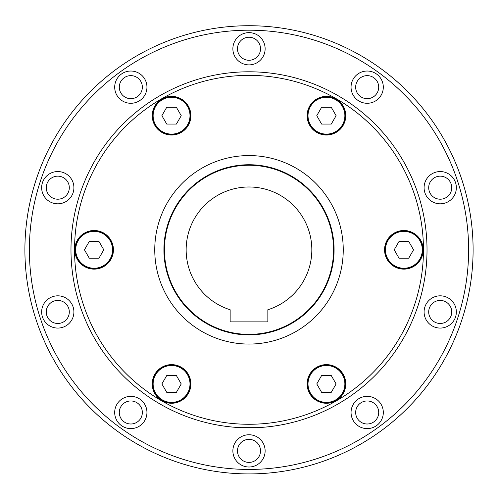 <?xml version="1.0" encoding="UTF-8"?>
<svg xmlns="http://www.w3.org/2000/svg" width="498" height="498" viewBox="0 0 498 498"><rect width="100%" height="100%" fill="white"/><g stroke="black" fill="none" stroke-linecap="round" stroke-linejoin="round"><path stroke-width="0.75" d="M24.9 249.815A224.1 224.1 0 0 0 249 473.915A224.1 224.1 0 0 0 473.1 249.815A224.1 224.1 0 0 0 249 25.715A224.1 224.1 0 0 0 24.9 249.815A224.1 224.1 0 0 0 249 473.915A224.1 224.1 0 0 0 473.1 249.815A224.1 224.1 0 0 0 249 25.715A224.1 224.1 0 0 0 24.9 249.815M241.144 427.67L256.856 427.67M70.977 249.815A178.023 178.023 0 0 0 249 427.838A178.023 178.023 0 0 0 427.023 249.815A178.023 178.023 0 0 0 249 71.793A178.023 178.023 0 0 0 70.977 249.815A178.023 178.023 0 0 0 249 427.838A178.023 178.023 0 0 0 427.023 249.815M154.754 249.815A94.247 94.247 0 0 0 249 344.062A94.247 94.247 0 0 0 343.247 249.815A94.247 94.247 0 0 0 249 155.569A94.247 94.247 0 0 0 154.754 249.815M311.829 249.815A62.829 62.829 0 0 1 267.849 309.756L267.849 321.864L230.151 321.864L230.151 309.756A62.829 62.829 0 0 1 249 186.987A62.829 62.829 0 0 1 311.829 249.815M334.083 249.815A85.083 85.083 0 0 1 249 334.899A85.083 85.083 0 0 1 163.917 249.815A85.083 85.083 0 0 1 249 164.732A85.083 85.083 0 0 1 334.083 249.815M164.44 249.815A84.56 84.56 0 0 0 249 334.376A84.56 84.56 0 0 0 333.56 249.815A84.56 84.56 0 0 0 249 165.255A84.56 84.56 0 0 0 164.44 249.815M316.778 367.213A19.322 19.322 0 0 1 343.172 374.284A19.322 19.322 0 0 1 336.1 400.678A19.322 19.322 0 0 1 309.706 393.607A19.322 19.322 0 0 1 316.778 367.213M342.767 374.521A18.849 18.849 0 0 0 317.014 367.624A18.849 18.849 0 0 0 310.117 393.37A18.849 18.849 0 0 0 335.864 400.274A18.849 18.849 0 0 0 342.767 374.521M384.562 249.815A19.322 19.322 0 0 1 403.878 230.499A19.322 19.322 0 0 1 423.2 249.815A19.322 19.322 0 0 1 403.878 269.138A19.322 19.322 0 0 1 384.562 249.815M403.878 230.966A18.849 18.849 0 0 0 385.029 249.815A18.849 18.849 0 0 0 403.878 268.665A18.849 18.849 0 0 0 422.727 249.815A18.849 18.849 0 0 0 403.878 230.966M316.778 132.418A19.322 19.322 0 0 1 309.706 106.024A19.322 19.322 0 0 1 336.1 98.953A19.322 19.322 0 0 1 343.172 125.347A19.322 19.322 0 0 1 316.778 132.418M310.117 106.261A18.849 18.849 0 0 0 317.014 132.014A18.849 18.849 0 0 0 342.767 125.11A18.849 18.849 0 0 0 335.864 99.363A18.849 18.849 0 0 0 310.117 106.261M181.222 132.418A19.322 19.322 0 0 1 154.828 125.347A19.322 19.322 0 0 1 161.9 98.953A19.322 19.322 0 0 1 188.294 106.024A19.322 19.322 0 0 1 181.222 132.418M155.233 125.11A18.849 18.849 0 0 0 180.986 132.014A18.849 18.849 0 0 0 187.883 106.261A18.849 18.849 0 0 0 162.136 99.363A18.849 18.849 0 0 0 155.233 125.11M113.438 249.815A19.322 19.322 0 0 1 94.122 269.138A19.322 19.322 0 0 1 74.8 249.815A19.322 19.322 0 0 1 94.122 230.499A19.322 19.322 0 0 1 113.438 249.815M94.122 268.665A18.849 18.849 0 0 0 112.971 249.815A18.849 18.849 0 0 0 94.122 230.966A18.849 18.849 0 0 0 75.273 249.815A18.849 18.849 0 0 0 94.122 268.665M181.222 367.213A19.322 19.322 0 0 1 188.294 393.607A19.322 19.322 0 0 1 161.9 400.678A19.322 19.322 0 0 1 154.828 374.284A19.322 19.322 0 0 1 181.222 367.213M187.883 393.37A18.849 18.849 0 0 0 180.986 367.624A18.849 18.849 0 0 0 155.233 374.521A18.849 18.849 0 0 0 162.136 400.274A18.849 18.849 0 0 0 187.883 393.37M260.516 450.877A11.516 11.516 0 0 1 249 462.399A11.516 11.516 0 0 1 237.484 450.877A11.516 11.516 0 0 1 249 439.361A11.516 11.516 0 0 1 260.516 450.877M265.129 450.877A16.129 16.129 0 0 1 249 467.006A16.129 16.129 0 0 1 232.871 450.877A16.129 16.129 0 0 1 249 434.754A16.129 16.129 0 0 1 265.129 450.877M376.5 405.708A11.516 11.516 0 0 1 373.954 421.8A11.516 11.516 0 0 1 357.863 419.248A11.516 11.516 0 0 1 360.409 403.162A11.516 11.516 0 0 1 376.5 405.708M380.229 403A16.129 16.129 0 0 1 376.662 425.529A16.129 16.129 0 0 1 354.134 421.955A16.129 16.129 0 0 1 357.701 399.433A16.129 16.129 0 0 1 380.229 403M443.78 300.991A11.516 11.516 0 0 1 451.176 315.508A11.516 11.516 0 0 1 436.659 322.903A11.516 11.516 0 0 1 429.264 308.387A11.516 11.516 0 0 1 443.78 300.991M445.206 296.609A16.129 16.129 0 0 1 455.558 316.933A16.129 16.129 0 0 1 435.24 327.286A16.129 16.129 0 0 1 424.881 306.967A16.129 16.129 0 0 1 445.206 296.609M436.659 176.728A11.516 11.516 0 0 1 451.176 184.123A11.516 11.516 0 0 1 443.78 198.64A11.516 11.516 0 0 1 429.264 191.244A11.516 11.516 0 0 1 436.659 176.728M435.24 172.345A16.129 16.129 0 0 1 455.558 182.704A16.129 16.129 0 0 1 445.206 203.022A16.129 16.129 0 0 1 424.881 192.67A16.129 16.129 0 0 1 435.24 172.345M357.863 80.383A11.516 11.516 0 0 1 373.954 77.837A11.516 11.516 0 0 1 376.5 93.923A11.516 11.516 0 0 1 360.409 96.475A11.516 11.516 0 0 1 357.863 80.383M354.134 77.676A16.129 16.129 0 0 1 376.662 74.109A16.129 16.129 0 0 1 380.229 96.631A16.129 16.129 0 0 1 357.701 100.204A16.129 16.129 0 0 1 354.134 77.676M237.484 48.754A11.516 11.516 0 0 1 249 37.238A11.516 11.516 0 0 1 260.516 48.754A11.516 11.516 0 0 1 249 60.277A11.516 11.516 0 0 1 237.484 48.754M232.871 48.754A16.129 16.129 0 0 1 249 32.631A16.129 16.129 0 0 1 265.129 48.754A16.129 16.129 0 0 1 249 64.883A16.129 16.129 0 0 1 232.871 48.754M121.5 93.923A11.516 11.516 0 0 1 124.046 77.837A11.516 11.516 0 0 1 140.137 80.383A11.516 11.516 0 0 1 137.591 96.475A11.516 11.516 0 0 1 121.5 93.923M117.771 96.631A16.129 16.129 0 0 1 121.338 74.109A16.129 16.129 0 0 1 143.866 77.676A16.129 16.129 0 0 1 140.299 100.204A16.129 16.129 0 0 1 117.771 96.631M54.22 198.64A11.516 11.516 0 0 1 46.824 184.123A11.516 11.516 0 0 1 61.341 176.728A11.516 11.516 0 0 1 68.736 191.244A11.516 11.516 0 0 1 54.22 198.64M52.794 203.022A16.129 16.129 0 0 1 42.442 182.704A16.129 16.129 0 0 1 62.76 172.345A16.129 16.129 0 0 1 73.119 192.67A16.129 16.129 0 0 1 52.794 203.022M61.341 322.903A11.516 11.516 0 0 1 46.824 315.508A11.516 11.516 0 0 1 54.22 300.991A11.516 11.516 0 0 1 68.736 308.387A11.516 11.516 0 0 1 61.341 322.903M62.76 327.286A16.129 16.129 0 0 1 42.442 316.933A16.129 16.129 0 0 1 52.794 296.609A16.129 16.129 0 0 1 73.119 306.967A16.129 16.129 0 0 1 62.76 327.286M140.137 419.248A11.516 11.516 0 0 1 124.046 421.8A11.516 11.516 0 0 1 121.5 405.708A11.516 11.516 0 0 1 137.591 403.162A11.516 11.516 0 0 1 140.137 419.248M143.866 421.955A16.129 16.129 0 0 1 121.338 425.529A16.129 16.129 0 0 1 117.771 403A16.129 16.129 0 0 1 140.299 399.433A16.129 16.129 0 0 1 143.866 421.955M161.887 383.946L166.724 392.324L176.398 392.324L181.235 383.946L176.398 375.567L166.724 375.567L161.887 383.946M89.285 241.437L84.448 249.815L89.285 258.194L98.959 258.194L103.796 249.815L98.959 241.437L89.285 241.437M176.398 107.307L166.724 107.307L161.887 115.685L166.724 124.064L176.398 124.064L181.235 115.685L176.398 107.307M336.113 115.685L331.276 107.307L321.602 107.307L316.765 115.685L321.602 124.064L331.276 124.064L336.113 115.685M408.715 258.194L413.552 249.815L408.715 241.437L399.041 241.437L394.204 249.815L399.041 258.194L408.715 258.194M321.602 392.324L331.276 392.324L336.113 383.946L331.276 375.567L321.602 375.567L316.765 383.946L321.602 392.324M29.382 249.815A219.618 219.618 0 0 0 249 469.433A219.618 219.618 0 0 0 468.618 249.815A219.618 219.618 0 0 0 249 30.197A219.618 219.618 0 0 0 29.382 249.815M74.538 249.815A174.462 174.462 0 0 0 249 424.277A174.462 174.462 0 0 0 423.462 249.815A174.462 174.462 0 0 0 249 75.354A174.462 174.462 0 0 0 74.538 249.815M317.014 367.624A18.849 18.849 0 0 0 310.117 393.37A18.849 18.849 0 0 0 335.864 400.274M342.4 374.733A18.432 18.432 0 0 0 317.226 367.985A18.432 18.432 0 0 0 310.478 393.165A18.432 18.432 0 0 0 335.658 399.906A18.432 18.432 0 0 0 342.4 374.733M385.029 249.815A18.849 18.849 0 0 0 403.878 268.665A18.849 18.849 0 0 0 422.727 249.815M403.878 231.383A18.432 18.432 0 0 0 385.452 249.815A18.432 18.432 0 0 0 403.878 268.248A18.432 18.432 0 0 0 422.31 249.815A18.432 18.432 0 0 0 403.878 231.383M317.014 132.014A18.849 18.849 0 0 0 342.767 125.11A18.849 18.849 0 0 0 335.864 99.363M310.478 106.472A18.432 18.432 0 0 0 317.226 131.646A18.432 18.432 0 0 0 342.4 124.905A18.432 18.432 0 0 0 335.658 99.725A18.432 18.432 0 0 0 310.478 106.472M180.986 132.014A18.849 18.849 0 0 0 187.883 106.261A18.849 18.849 0 0 0 162.136 99.363M155.6 124.905A18.432 18.432 0 0 0 180.774 131.646A18.432 18.432 0 0 0 187.522 106.472A18.432 18.432 0 0 0 162.342 99.725A18.432 18.432 0 0 0 155.6 124.905M112.971 249.815A18.849 18.849 0 0 0 94.122 230.966A18.849 18.849 0 0 0 75.273 249.815M94.122 268.248A18.432 18.432 0 0 0 112.548 249.815A18.432 18.432 0 0 0 94.122 231.383A18.432 18.432 0 0 0 75.69 249.815A18.432 18.432 0 0 0 94.122 268.248M180.986 367.624A18.849 18.849 0 0 0 155.233 374.521A18.849 18.849 0 0 0 162.136 400.274M187.522 393.165A18.432 18.432 0 0 0 180.774 367.985A18.432 18.432 0 0 0 155.6 374.733A18.432 18.432 0 0 0 162.342 399.906A18.432 18.432 0 0 0 187.522 393.165"/></g></svg>
